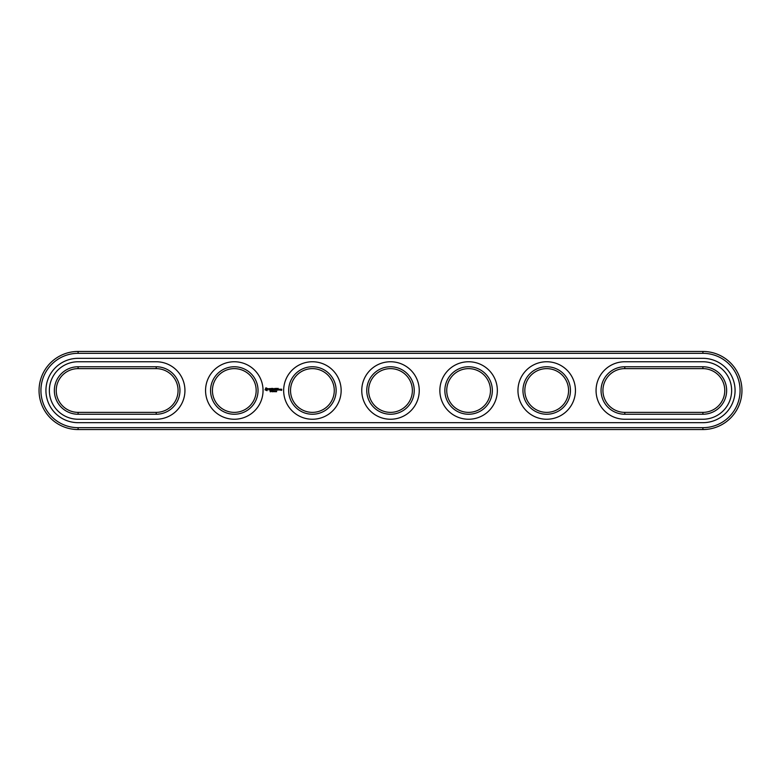 <?xml version="1.0" encoding="UTF-8"?>
<svg xmlns="http://www.w3.org/2000/svg" width="781" height="781" viewBox="0 0 781 781"><rect width="100%" height="100%" fill="white"/><g stroke="black" fill="none" stroke-linecap="round" stroke-linejoin="round"><path stroke-width="1.17" d="M78.1 368.632A21.868 21.868 0 0 0 56.232 390.5A21.868 21.868 0 0 0 78.1 412.368L156.2 412.368A21.868 21.868 0 0 0 178.068 390.5A21.868 21.868 0 0 0 156.2 368.632L78.1 368.632L78.1 366.758A23.742 23.742 0 0 0 54.358 390.5A23.742 23.742 0 0 0 78.1 414.242L156.2 414.242A23.742 23.742 0 0 0 179.942 390.5A23.742 23.742 0 0 0 156.2 366.758L78.1 366.758M156.2 419.241A28.741 28.741 0 0 0 184.941 390.5A28.741 28.741 0 0 0 156.2 361.759L78.1 361.759A28.741 28.741 0 0 0 49.359 390.5A28.741 28.741 0 0 0 78.1 419.241L156.2 419.241M702.9 429.55A39.05 39.05 0 0 0 741.95 390.5A39.05 39.05 0 0 0 702.9 351.45L78.1 351.45A39.05 39.05 0 0 0 39.05 390.5A39.05 39.05 0 0 0 78.1 429.55L702.9 429.55L702.9 427.676A37.176 37.176 0 0 0 740.076 390.5A37.176 37.176 0 0 0 702.9 353.324L78.1 353.324A37.176 37.176 0 0 0 40.924 390.5A37.176 37.176 0 0 0 78.1 427.676L702.9 427.676M702.9 368.632A21.868 21.868 0 0 1 724.768 390.5A21.868 21.868 0 0 1 702.9 412.368L624.8 412.368A21.868 21.868 0 0 1 602.932 390.5A21.868 21.868 0 0 1 624.8 368.632L702.9 368.632L702.9 366.758A23.742 23.742 0 0 1 726.642 390.5A23.742 23.742 0 0 1 702.9 414.242L624.8 414.242A23.742 23.742 0 0 1 601.058 390.5A23.742 23.742 0 0 1 624.8 366.758L702.9 366.758M290.532 390.5A21.868 21.868 0 0 1 323.334 371.561A21.868 21.868 0 0 1 323.334 409.439A21.868 21.868 0 0 1 290.532 390.5M368.632 390.5A21.868 21.868 0 0 1 401.434 371.561A21.868 21.868 0 0 1 401.434 409.439A21.868 21.868 0 0 1 368.632 390.5M212.432 390.5A21.868 21.868 0 0 1 245.234 371.561A21.868 21.868 0 0 1 245.234 409.439A21.868 21.868 0 0 1 212.432 390.5M446.732 390.5A21.868 21.868 0 0 1 479.534 371.561A21.868 21.868 0 0 1 479.534 409.439A21.868 21.868 0 0 1 446.732 390.5M524.832 390.5A21.868 21.868 0 0 1 557.634 371.561A21.868 21.868 0 0 1 557.634 409.439A21.868 21.868 0 0 1 524.832 390.5M288.658 390.5A23.742 23.742 0 0 1 324.271 369.94A23.742 23.742 0 0 1 324.271 411.06A23.742 23.742 0 0 1 288.658 390.5M366.758 390.5A23.742 23.742 0 0 1 402.371 369.94A23.742 23.742 0 0 1 402.371 411.06A23.742 23.742 0 0 1 366.758 390.5M210.558 390.5A23.742 23.742 0 0 1 246.171 369.94A23.742 23.742 0 0 1 246.171 411.06A23.742 23.742 0 0 1 210.558 390.5M444.858 390.5A23.742 23.742 0 0 1 480.471 369.94A23.742 23.742 0 0 1 480.471 411.06A23.742 23.742 0 0 1 444.858 390.5M522.958 390.5A23.742 23.742 0 0 1 558.571 369.94A23.742 23.742 0 0 1 558.571 411.06A23.742 23.742 0 0 1 522.958 390.5M276.65 391.671L276.445 390.939L276.65 391.671M275.673 391.281L275.849 391.75L275.839 391.242M275.263 391.671L275.049 390.939L275.263 391.671M273.643 391.671L274.18 391.144M274.18 391.701L274.043 391.056M273.194 391.408L272.833 391.75L272.833 390.959L273.194 391.408M272.54 390.998L272.091 391.75L272.325 390.959M271.388 390.959L270.792 391.75L271.388 390.959M270.636 391.301L270.138 390.959L270.138 391.75L270.636 391.301M281.092 389.163L281.55 390.197L280.994 390.285L281.648 390.383L281.746 389.26L281.092 389.163M280.252 389.163L280.252 390.119L280.906 389.377L280.252 389.163M279.988 390.022L279.334 389.163L279.237 390.022L279.988 390.022M278.261 388.401L277.216 388.499L277.314 390.119L278.358 390.022L277.411 389.934L278.173 389.26L277.411 388.596L278.261 388.401M276.718 388.401L276.718 390.119L276.718 388.401M276.22 388.401L275.176 388.499L275.273 390.119L276.132 389.26L275.371 388.596L276.22 388.401M274.609 388.45L274.014 389.455L273.243 388.499L273.34 390.119L273.428 388.85L274.014 389.739L274.6 388.85L274.785 390.022L274.609 388.45M271.847 388.401L271.759 390.022L272.803 390.119L271.944 389.934L272.706 389.26L271.944 388.596L272.901 388.499L271.847 388.401M270.275 388.596L270.841 390.119L271.505 388.499L270.275 388.596M268.752 388.645L269.826 389.524L268.83 389.914L270.011 389.895L268.937 389.006L269.933 388.606L268.752 388.645M265.921 387.815L265.023 389.817L267.024 390.705L267.912 388.713L265.921 387.815M702.9 422.677A32.177 32.177 0 0 0 735.077 390.5A32.177 32.177 0 0 0 702.9 358.323L78.1 358.323A32.177 32.177 0 0 0 45.923 390.5A32.177 32.177 0 0 0 78.1 422.677L702.9 422.677M624.8 419.241A28.741 28.741 0 0 1 596.059 390.5A28.741 28.741 0 0 1 624.8 361.759L702.9 361.759A28.741 28.741 0 0 1 731.641 390.5A28.741 28.741 0 0 1 702.9 419.241L624.8 419.241M283.659 390.5A28.741 28.741 0 0 1 326.77 365.606A28.741 28.741 0 0 1 326.77 415.394A28.741 28.741 0 0 1 283.659 390.5M361.759 390.5A28.741 28.741 0 0 1 404.87 365.606A28.741 28.741 0 0 1 404.87 415.394A28.741 28.741 0 0 1 361.759 390.5M205.559 390.5A28.741 28.741 0 0 1 248.67 365.606A28.741 28.741 0 0 1 248.67 415.394A28.741 28.741 0 0 1 205.559 390.5M439.859 390.5A28.741 28.741 0 0 1 482.97 365.606A28.741 28.741 0 0 1 482.97 415.394A28.741 28.741 0 0 1 439.859 390.5M517.959 390.5A28.741 28.741 0 0 1 561.07 365.606A28.741 28.741 0 0 1 561.07 415.394A28.741 28.741 0 0 1 517.959 390.5M276.24 391.671L276.24 391.037M274.844 391.671L274.844 391.037M273.721 391.115L273.721 391.603M279.432 389.358L279.793 389.934L279.432 389.358M266.467 388.499L267.229 389.26L266.467 390.022L265.706 389.26L266.467 388.499M78.1 412.368L78.1 414.242M156.2 368.632L156.2 366.758M156.2 412.368L156.2 414.242M702.9 351.45L702.9 353.324M78.1 429.55L78.1 427.676M78.1 351.45L78.1 353.324M702.9 412.368L702.9 414.242M624.8 412.368L624.8 414.242M624.8 368.632L624.8 366.758"/></g></svg>

